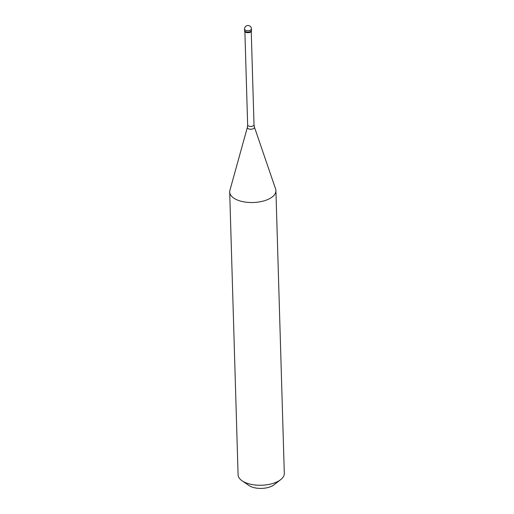 <?xml version="1.0" encoding="UTF-8"?>
<svg xmlns="http://www.w3.org/2000/svg" width="514" height="514" viewBox="0 0 514 514"><rect width="100%" height="100%" fill="white"/><g stroke="black" fill="none" stroke-linecap="round" stroke-linejoin="round"><path stroke-width="0.77" d="M251.455 28.893L251.494 30.281A3.47 1.677 178.3 0 1 249.47 31.874A3.47 1.677 178.3 0 1 245.724 31.688A3.47 1.677 -1.7 0 1 244.561 30.487A3.47 1.677 -1.7 0 0 245.724 31.688A3.47 1.677 178.3 0 0 249.47 31.874A3.47 1.677 178.3 0 0 251.494 30.281L251.513 30.911A3.47 1.677 178.3 0 1 249.489 32.511A3.47 1.677 178.3 0 1 245.743 32.324A3.47 1.677 -1.7 0 1 244.58 31.116L244.523 29.099A3.47 1.677 -1.7 0 0 245.686 30.3A3.47 1.677 178.3 0 0 249.431 30.487A3.47 1.677 178.3 0 0 251.455 28.893A3.47 3.47 0 0 0 249.29 25.777A3.47 3.47 0 0 0 244.523 29.099M251.243 31.592L254.012 124.793L254.436 127.144L275.607 189.011A23.117 11.173 178.3 0 1 275.915 190.655A23.117 11.173 178.3 0 1 262.436 201.282A23.117 11.173 178.3 0 1 237.468 200.049A23.117 11.173 -1.7 0 1 229.694 192.024L238.085 474.756A23.117 11.173 -1.7 0 0 242.113 480.808A23.117 11.173 -1.7 0 0 245.859 482.781A23.117 11.173 178.3 0 0 280.644 479.665A23.117 11.173 178.3 0 0 284.306 473.381L275.915 190.655M280.644 479.665L274.052 484.786A15.028 7.26 178.3 0 1 251.436 486.809A15.028 7.26 -1.7 0 1 249.001 485.531L242.113 480.808M244.889 31.778L247.652 124.979L247.369 127.356L229.899 190.366A23.117 11.173 -1.7 0 0 229.694 192.024M254.012 124.793A3.18 1.536 178.3 0 1 252.156 126.251A3.18 1.536 178.3 0 1 248.725 126.084A3.18 1.536 -1.7 0 1 247.652 124.979M254.436 127.144A3.572 1.728 178.3 0 1 252.637 128.975A3.572 1.728 178.3 0 1 248.538 128.853A3.572 1.728 -1.7 0 1 247.369 127.356"/></g></svg>
